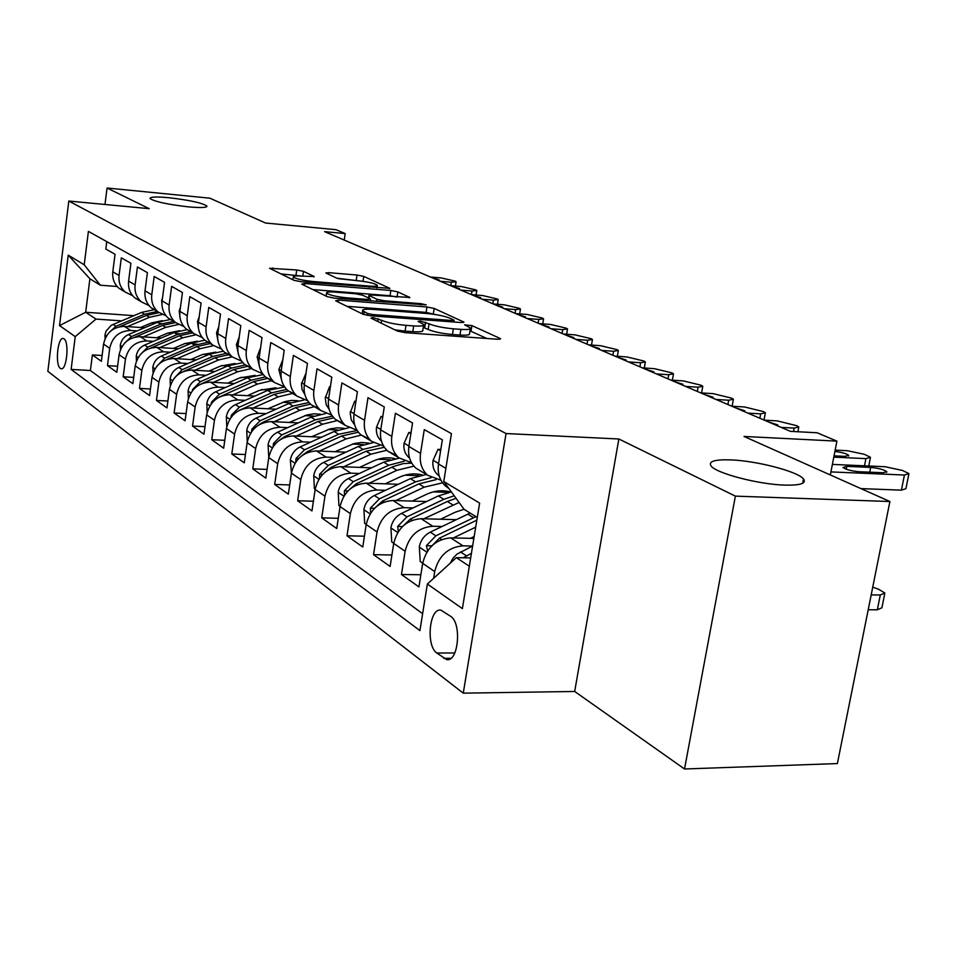 <?xml version="1.0" encoding="UTF-8"?>
<svg xmlns="http://www.w3.org/2000/svg" width="957" height="957" viewBox="0 0 957 957"><rect width="100%" height="100%" fill="white"/><g stroke="black" fill="none" stroke-linecap="round" stroke-linejoin="round"><path stroke-width="1.44" d="M372.919 317.58L370.993 318.143L397.275 331.038L405.074 332.665L497.652 339.257L500.595 338.79L499.973 338.383L471.921 325.619L464.612 324.842L470.425 327.94C471.095 329.328 467.925 329.794 460.891 329.364L453.343 328.813C443.043 327.856 434.945 326.193 429.047 323.813L420.326 321.097L418.161 321.408L423.7 324.459C424.358 325.882 421.02 326.373 413.699 325.918L405.983 325.356C395.468 324.387 387.334 322.7 381.568 320.308L372.919 317.58M188.433 206.868C201.137 207.98 207.286 207.681 206.879 205.982C201.999 202.848 189.307 200.097 168.815 197.716C156.051 196.568 149.782 196.855 150.034 198.566C154.843 201.7 167.642 204.463 188.433 206.868M784.716 485.115C800.363 485.474 806.631 483.429 803.521 478.99C797.935 471.49 756.616 460.772 730.669 459.886C714.759 459.384 708.204 461.382 711.003 465.88C715.776 473.189 758.339 484.409 784.716 485.115M60.339 368.373L61.248 368.756C66.787 370.168 69.406 341.816 63.999 338.814L63.15 338.479C57.611 337.175 54.992 365.143 60.339 368.373M303.489 271.333L296.742 269.97L269.587 268.271L293.883 280.281L300.857 281.693L389.882 288.368L363.744 276.382L357.033 275.042L328.849 272.673L325.847 272.972L336.804 278.188L357.798 280.736C367.943 281.837 374.45 283.332 377.297 285.234C377.704 286.215 375.072 286.502 369.414 286.107L312.855 281.49C302.568 280.389 296.048 278.894 293.297 276.992C292.95 275.963 295.761 275.676 301.706 276.106L314.255 276.561L303.489 271.333L302.783 276.19M735.383 496.133L618.856 438.988L574.678 691.468L684.53 768.985L735.383 496.133L889.902 501.516L743.996 436.44L836.908 441.129L817.075 432.755L790.422 431.356L324.59 231.642L345.19 233.568L335.991 229.68L265.603 223.041L209.822 198.171L107.052 188.015L104.971 204.475M618.856 438.988L506.05 433.545L68.808 201.042L149.184 208.674L107.052 188.015M338.467 300.091L335.692 300.809L363.026 314.231L370.55 315.786L461.047 322.533L463.978 322.114L434.179 308.441L426.954 306.97L338.467 300.091L338.18 302.029M327.294 296.682L301.742 284.133L304.541 283.499L390.875 290.485L397.837 291.897L409.871 297.471L371.974 295.043L368.923 295.414L377.022 299.314L384.188 300.773L420.901 303.656L426.272 304.912L334.531 298.165L327.294 296.682M889.902 501.516L837.387 763.566L684.53 768.985M102.112 355.526L92.386 354.927L101.37 361.315L103.571 344.089L109.708 348.3C112.328 336.816 119.326 330.871 130.702 330.476L137.126 330.907M117.603 366.244L107.483 365.646L116.826 372.285L119.087 354.748L125.463 359.126C128.154 347.427 135.272 341.362 146.828 340.919L153.395 341.35M133.705 377.393L123.166 376.795L132.879 383.697L135.212 365.825L141.839 370.383C144.603 358.456 151.852 352.26 163.587 351.793L170.31 352.212M150.452 388.985L139.483 388.386L149.579 395.564L151.996 377.345L158.886 382.094C161.721 369.928 169.102 363.6 181.029 363.098L187.907 363.516M167.882 401.031L156.446 400.445L166.961 407.909L169.449 389.343L176.638 394.284C179.545 381.891 187.058 375.419 199.2 374.869L206.234 375.276M186.053 413.58L174.114 412.993L185.084 420.781L187.656 401.844L195.144 407C198.123 394.344 205.779 387.729 218.124 387.13L225.326 387.537M205.001 426.655L192.536 426.08L203.961 434.191L206.628 414.883L214.452 420.255C217.502 407.347 225.314 400.564 237.862 399.93L245.255 400.325M224.787 440.292L211.748 439.73L223.675 448.199L226.426 428.497L234.597 434.107C237.743 420.913 245.698 413.974 258.474 413.292L266.058 413.663M245.447 454.527L231.809 453.977L244.274 462.829L247.121 442.708L255.663 448.57C258.892 435.1 267.015 427.994 280.018 427.253L287.794 427.612M267.063 469.397L252.768 468.87L265.807 478.129L268.761 457.578L277.697 463.714C281.023 449.946 289.313 442.66 302.544 441.847L310.535 442.206M289.684 484.948L274.695 484.445L288.344 494.147L291.418 473.129L300.773 479.565C304.206 465.485 312.664 458.008 326.134 457.135L334.352 457.47M313.406 501.229L297.663 500.762L311.958 510.918L315.152 489.446L324.961 496.193C328.502 481.778 337.139 474.11 350.872 473.165L359.318 473.488M338.276 518.299L321.731 517.857L336.732 528.527L340.058 506.552L350.358 513.634C354.018 498.884 362.835 491.013 376.819 489.996L385.527 490.283M364.414 536.195L346.996 535.8L362.763 547.009L366.208 524.52L377.046 531.96C380.814 516.864 389.834 508.765 404.093 507.665L413.065 507.928M391.915 555L373.541 554.665L390.121 566.448L393.722 543.42L405.122 551.256C409.034 535.776 418.245 527.451 432.779 526.254L442.038 526.494M420.865 574.762L401.462 574.511L418.927 586.916L422.683 563.326C426.666 547.619 436.021 539.138 450.723 537.882L473.859 538.408M448.893 488.489L445.627 486.168C439.67 480.593 437.289 473.201 438.509 463.978L442.349 439.849L424.274 429.609L420.542 453.379C419.357 462.458 421.726 469.755 427.623 475.27L440.926 480.187M421.726 471.693L415.936 468.188C410.075 462.721 407.718 455.484 408.866 446.488L412.551 422.958L395.408 413.245L391.82 436.428C390.695 445.292 393.04 452.434 398.854 457.829L411.498 462.674M396.569 455.484L387.752 451.106C381.975 445.747 379.642 438.677 380.742 429.896L384.271 406.928L367.978 397.693L364.545 420.326C363.469 428.987 365.789 435.973 371.507 441.273L383.554 446.034M369.402 439.143L360.956 434.873C355.262 429.609 352.954 422.695 354.006 414.118L357.392 391.688L341.9 382.908L338.587 405.014C337.57 413.472 339.867 420.302 345.501 425.518L356.997 430.195M343.563 423.58L335.44 419.417C329.854 414.249 327.557 407.479 328.562 399.105L331.816 377.19L317.054 368.816L313.884 390.432C312.891 398.698 315.176 405.397 320.727 410.505L331.72 415.099M318.932 408.747L311.133 404.691C305.63 399.619 303.357 392.992 304.326 384.798L307.448 363.373L293.38 355.394L290.318 376.532C289.373 384.618 291.634 391.174 297.089 396.186L307.616 400.696M295.45 394.583L287.949 390.647C282.518 385.659 280.269 379.163 281.191 371.149L284.205 350.202L270.771 342.582L267.828 363.265C266.919 371.172 269.156 377.596 274.539 382.525L284.624 386.939M273.02 381.065L265.795 377.225C260.448 372.333 258.223 365.969 259.12 358.121L262.015 337.618L249.179 330.332L246.332 350.573C245.47 358.325 247.684 364.617 252.971 369.462L262.661 373.78M251.595 368.146L244.621 364.402C239.358 359.593 237.157 353.348 238.006 345.668L240.805 325.595L228.532 318.621L225.78 338.443C224.943 346.039 227.132 352.212 232.348 356.961L241.666 361.196M231.08 355.765L224.357 352.116C219.165 347.391 216.988 341.266 217.801 333.742L220.517 314.087L208.758 307.412L206.102 326.839C205.3 334.268 207.466 340.321 212.598 344.998L221.557 349.138M211.437 343.91L204.942 340.357C199.834 335.716 197.668 329.698 198.458 322.33L201.078 303.058L189.809 296.67L187.237 315.702C186.471 322.988 188.613 328.933 193.673 333.538L202.31 337.582M192.608 332.546L186.316 329.076C181.292 324.507 179.15 318.609 179.916 311.384L182.452 292.495L171.638 286.37L169.15 305.032C168.408 312.173 170.525 318.011 175.514 322.533L183.84 326.493M174.545 321.648L168.456 318.262C163.503 313.764 161.386 307.975 162.116 300.881L164.568 282.363L154.185 276.477L151.78 294.78C151.062 301.79 153.168 307.52 158.084 311.97L166.111 315.846M157.199 311.169L151.302 307.867C146.409 303.441 144.328 297.747 145.033 290.796L147.402 272.637L137.437 266.979L135.104 284.935C134.411 291.813 136.48 297.448 141.325 301.826L149.089 305.606M140.523 301.096L134.805 297.878C129.985 293.524 127.927 287.937 128.609 281.107L130.906 263.283L121.324 257.84L119.051 275.472C118.381 282.219 120.438 287.746 125.223 292.064L132.724 295.761M167.965 332.988L172.368 333.275M175.633 333.503L179.33 333.742M103.571 344.089C106.167 332.689 113.117 326.792 124.422 326.409L144.531 327.773M185.156 343.419L190.072 343.742M192.465 343.898L197.417 344.221M119.087 354.748C121.754 343.132 128.824 337.115 140.308 336.697L161.111 338.072M203.051 354.281L208.506 354.616M135.212 365.825C137.94 353.994 145.141 347.846 156.804 347.391L178.337 348.767M221.701 365.562L227.718 365.933M151.996 377.345C154.783 365.287 162.116 359.007 173.971 358.516L196.281 359.892M241.14 377.309L247.767 377.692M169.449 389.343C172.32 377.046 179.784 370.634 191.843 370.096L214.978 371.472M261.44 389.547L268.738 389.954M187.656 401.844C190.599 389.296 198.195 382.74 210.456 382.166L234.465 383.53M282.638 402.299L290.689 402.73M206.628 414.883C209.655 402.084 217.395 395.361 229.871 394.739L254.813 396.09M304.828 415.613L313.717 416.056M226.426 428.497C229.536 415.422 237.432 408.543 250.124 407.873L276.059 409.201M328.06 429.514L337.893 429.98M247.121 442.708C250.315 429.358 258.378 422.312 271.286 421.582L298.285 422.898M352.427 444.048L363.325 444.527M268.761 457.578C272.051 443.928 280.269 436.715 293.404 435.925L321.54 437.205M378.015 459.252L390.169 459.743M291.418 473.129C294.804 459.181 303.19 451.788 316.564 450.938L345.908 452.171M404.943 475.174L418.58 475.689M315.152 489.446C318.645 475.174 327.21 467.578 340.836 466.669L371.472 467.853M433.318 491.874L448.833 492.388M340.058 506.552C343.659 491.946 352.403 484.146 366.292 483.165L398.327 484.278M463.332 509.399L464.241 509.435M366.208 524.52C369.94 509.567 378.876 501.552 393.016 500.487L426.559 501.528M393.722 543.42C397.574 528.097 406.701 519.854 421.128 518.706L456.286 519.651M450.615 616.296L440.878 610.135C429.346 607.623 425.757 645.831 436.823 653.045L446.68 659.588C458.403 662.352 461.992 623.151 450.615 616.296M506.05 433.545L463.26 693.155L47.85 371.316L68.808 201.042M92.386 354.927L90.401 370.515L71.129 369.402L419.92 630.603L427.372 584.021L456.333 557.656L470.665 557.907M71.129 369.402L75.232 336.625L59.513 325.583L68.222 255.148L84.216 264.79L88.403 231.391L451.429 433.629L443.773 481.491L479.624 503.107L462.387 608.616L427.372 584.021M433.629 578.327L434.705 571.58C438.749 555.718 448.175 547.129 462.997 545.849L472.555 546.04M106.753 241.619L105.82 249.047L115.043 254.287L112.806 271.788C112.148 278.487 114.194 283.978 118.943 288.26L124.494 291.418M401.462 574.511L405.122 551.256M373.541 554.665L377.046 531.96M346.996 535.8L350.358 513.634M321.731 517.857L324.961 496.193M297.663 500.762L300.773 479.565M274.695 484.445L277.697 463.714M252.768 468.87L255.663 448.57M231.809 453.977L234.597 434.107M211.748 439.73L214.452 420.255M192.536 426.08L195.144 407M174.114 412.993L176.638 394.284M156.446 400.445L158.886 382.094M139.483 388.386L141.839 370.383M123.166 376.795L125.463 359.126M107.483 365.646L109.708 348.3M90.401 370.515L422.623 613.7M133.836 315.654L85.687 312.257L95.999 319.088L121.467 320.846M151.433 322.928L155.357 323.203M159.436 323.478L161.984 323.657M456.333 557.656L469.301 566.245M477.28 517.462L464.157 509.387L443.773 481.491M574.678 691.468L463.26 693.155M344.233 240.063L345.19 233.568M830.329 474.947L836.908 441.129M117.149 286.502L100.306 285.198L89.898 278.786L85.687 312.257L59.513 325.583M84.216 264.79L100.306 285.198M95.999 319.088L75.232 336.625M68.222 255.148L89.898 278.786M394.846 329.854L405.098 331.122L405.983 325.356M423.568 325.332L422.815 330.153C423.461 331.601 420.123 332.103 412.802 331.672L405.098 331.122M470.282 328.813L469.528 333.574C470.198 334.974 467.016 335.464 459.982 335.046L452.446 334.507C442.146 333.562 434.047 331.888 428.162 329.483L423.245 327.366M486.826 338.479L469.959 330.847M434.49 314.398L426.116 312.389L346.96 306.336M367.596 313.489L372.835 314.566L452.087 320.511L454.156 320.212L450.125 318.286C444.347 316.013 436.476 314.398 426.523 313.465L372.823 309.374C365.478 308.896 362.081 309.35 362.631 310.75L367.596 313.489L367.309 315.367M312.843 289.588L390.073 295.749L390.875 290.485M396.677 297.017L390.073 295.749M335.058 292.112C329.005 291.694 326.181 292.029 326.576 293.117C329.519 295.163 336.314 296.742 346.96 297.854L367.56 299.469L370.18 298.775L362.595 295.187L355.478 293.739L335.058 292.112M362.32 281.238L338.084 278.631M301.527 276.083L280.88 273.893M868.214 609.753L877.318 609.8L881.911 607.779L884.627 594.273M872.748 587.131L878.598 589.273L884.878 593.029L880.296 594.991L871.193 594.895M450.328 563.123L453.008 558.23L456.836 554.223L472.614 546.016M471.418 553.349L463.176 557.775M832.375 464.396L884.938 466.717L902.475 470.437L908.947 473.631L904.437 475.019L830.915 471.909M860.965 488.608L901.398 490.151L904.437 475.019M870.691 467.423C878.311 468.14 883.67 469.54 886.78 471.622L883.084 472.746L859.075 471.729C851.383 471.011 846.012 469.6 842.95 467.506L846.789 466.37L870.691 467.423L869.746 472.184M908.755 474.6L905.908 488.692L901.398 490.151M470.413 538.324L474.17 536.506M453.343 537.942L475.701 527.151M422.707 563.195L420.207 561.472L419.322 546.734C420.733 540.095 424.382 535.226 430.279 532.128L470.15 513.072M475.928 516.636L435.89 535.812L426.379 545.693L427.659 550.873M430.124 547.679L439.466 538.145L476.837 520.153M440.579 519.232L455.065 512.294L464.061 509.244M423.819 518.778L459.097 502.461M393.746 543.289L391.736 541.913L390.911 527.57C392.274 521.098 395.839 516.349 401.605 513.359L438.366 495.929L451.405 491.946M401.701 527.355L410.338 519.077L447.326 501.48L456.07 498.31M454.216 495.786L443.833 499.327L406.94 516.852L397.645 526.458L398.351 531.47M412.216 501.085L426.355 494.398C434.681 490.582 442.804 489.793 450.747 492.042M395.767 500.571L424.19 487.173L442.577 482.842M366.232 524.4L364.677 523.335L363.911 509.363C365.215 503.035 368.708 498.418 374.354 495.511L410.374 478.632L426.296 474.457M374.749 508.071L382.656 500.954L418.903 483.907L436.129 479.624M431.081 477.687L415.589 481.85L379.427 498.836L370.347 508.191L370.742 512.928M385.228 483.823L399.045 477.364C406.892 473.799 414.608 472.985 422.193 474.935M369.091 483.261L396.892 470.294L413.914 466.143M340.07 506.432L338.922 505.643L338.204 492.042C339.472 485.857 342.881 481.359 348.42 478.536L383.733 462.159L399.225 458.152M349.161 489.781L356.327 483.716L393.243 466.561L403.172 463.619L411.725 463.092M404.285 461.19L388.698 465.234L353.253 481.694L344.364 490.809L344.472 495.212M440.603 450.819L438.031 449.335L432.995 460.58C432.313 466.502 433.904 471.239 437.768 474.792L439.167 475.856M835.15 450.125L847.328 450.711L864.362 454.312L870.475 457.326L865.906 458.618L833.786 457.135M834.899 451.417C841.825 452.326 846.431 453.618 848.703 455.317L844.971 456.369L834.037 455.855M440.818 449.455L438.031 449.335M410.876 433.653L408.818 432.468L404.01 443.486C403.364 449.264 404.943 453.893 408.747 457.386L409.548 458.02M411.043 432.576L408.818 432.468M382.668 417.36L381.065 416.439L376.484 427.241C375.874 432.875 377.429 437.409 381.173 440.842L381.412 441.045M764.344 420.183L777.228 420.889L796.738 425.698L798.808 426.942L794.154 428.09L781.175 427.396M768.196 421.834L777.802 424.932L777.263 425.721M382.788 416.534L381.065 416.439M355.848 401.88L354.676 401.198L350.178 412.862L351.291 420.015L354.652 424.848M731.806 406.223L744.51 406.964L763.447 411.606L765.373 412.778L760.683 413.843L747.896 413.125M735.478 407.802L744.737 410.768L744.151 411.522M355.944 401.27L354.676 401.198M359.533 467.387L373.027 461.142C380.419 457.805 387.729 456.979 394.966 458.642M343.671 466.777L370.885 454.216L386.819 450.245M315.164 489.326L314.386 488.788L313.729 475.533C314.949 469.48 318.286 465.09 323.717 462.363L358.349 446.464L373.242 442.613M324.842 472.387L331.254 467.291L366.088 451.249L384.343 447.278M379.51 445.448L363.074 449.395L328.323 465.377L319.614 474.253L319.518 478.273M330.332 387.142L329.543 386.688L325.248 398.064L326.205 404.739L329.172 409.381M700.68 392.884L713.204 393.65L731.603 398.136L733.409 399.225L728.684 400.229L716.063 399.476M704.196 394.392L713.121 397.227L712.487 397.945M330.404 386.736L329.543 386.688M335.022 451.716L354.114 443.558L361.638 442.457L368.995 443.127M319.435 451.058L346.099 438.892L361.291 435.076M291.43 473.021L290.366 459.791C291.562 453.869 294.816 449.587 300.151 446.919L334.125 431.487L348.719 427.767M301.694 455.843L307.341 451.632L341.517 436.057L358.408 432.217M357.188 430.483L338.634 434.275L304.541 449.802L296.012 458.463L295.761 462.087M311.611 436.751L330.093 428.903L337.199 427.815L344.185 428.317M296.311 436.057L322.425 424.25L337.343 420.566M268.773 457.458L268.068 444.754C269.216 438.964 272.41 434.777 277.638 432.181L310.977 417.18L325.607 413.568M279.635 440.076L284.504 436.679L318.047 421.547L333.837 417.85M332.45 416.163L315.296 419.848L281.837 434.933L273.487 443.39L273.116 446.608M289.241 422.456L307.125 414.907L313.836 413.831L320.451 414.19M274.204 421.726L299.792 410.266L314.446 406.701M247.253 441.895L246.75 430.375C247.863 424.705 250.985 420.613 256.117 418.101L288.858 403.495L304.003 399.978M258.605 425.052L262.685 422.396L295.605 407.67L310.511 404.129M308.967 402.49L292.986 406.055L260.137 420.733L251.954 428.987L251.512 431.774M267.852 408.783L285.162 401.509L291.49 400.445L297.747 400.672M253.055 408.029L278.152 396.88L292.555 393.435M226.773 426.631L226.354 416.618C227.431 411.067 230.493 407.072 235.53 404.62L267.673 390.408L284.672 386.999M238.556 410.709L274.145 394.404L288.5 390.982M286.645 389.415L271.632 392.849L239.382 407.132L231.355 415.194L230.888 417.575M247.361 395.696L259.467 390.336L275.987 387.741M232.814 394.906L257.421 384.068L271.585 380.73M207.167 412.192L206.82 403.447C207.872 398.016 210.863 394.093 215.815 391.712L247.385 377.859L263.235 374.558M219.404 396.999L253.581 381.687L267.697 378.374M265.424 376.891L251.177 380.204L219.5 394.117L211.629 402L211.162 403.95M306.025 373.11L301.467 383.96L302.005 389.32L304.864 394.571M670.881 380.108L683.238 380.898L701.11 385.228L702.797 386.257L698.06 387.202L685.619 386.425M674.254 381.556L682.855 384.259L682.185 384.953M282.841 359.712L278.858 369.653L281.669 380.396M642.314 367.859L654.504 368.672L671.898 372.871L673.477 373.828L668.716 374.713L656.442 373.924M645.556 369.246L653.87 371.842L653.164 372.512M260.591 347.726L257.158 356.841L259.514 366.794M614.932 356.112L626.955 356.949L643.882 361.016L645.365 361.913L640.592 362.751L628.486 361.925M618.031 357.451L626.069 359.94L625.328 360.574M239.226 336.924L236.403 344.604L238.305 353.707M588.639 344.843L600.494 345.692L616.978 349.628L618.378 350.477L613.593 351.267L601.642 350.418M591.617 346.123L599.393 348.515L598.615 349.126M218.794 326.588L216.533 332.88L218.005 341.087M563.374 334.017L575.073 334.878L591.139 338.694L592.455 339.496L587.658 340.225L575.875 339.376M566.233 335.237L573.769 337.546L572.968 338.132M227.718 383.147L239.585 377.943L255.124 375.359M213.411 382.333L237.563 371.783L251.476 368.553M188.373 398.483L188.086 390.827C189.115 385.492 192.046 381.664 196.915 379.331L227.933 365.837L242.815 362.631M201.137 383.901L233.879 369.51L247.743 366.292M245.411 364.88L231.57 368.074L200.444 381.64L192.716 389.355L192.297 390.863M199.223 316.695L197.489 321.636L198.554 328.885M539.078 323.598L550.622 324.471L566.293 328.179L567.537 328.945L562.728 329.627L551.112 328.753M541.841 324.782L549.151 326.995L548.313 327.557M208.877 371.113L220.505 366.053L235.099 363.504M194.797 370.275L218.507 359.999L232.192 356.865M170.358 385.42L170.119 378.709C171.112 373.481 173.995 369.725 178.768 367.452L209.26 354.293L223.34 351.183M183.732 371.352L214.966 357.822L228.615 354.7M226.366 353.336L212.753 356.447L182.165 369.677L174.234 378.278M180.478 307.209L179.21 310.858L179.904 317.03M515.703 313.573L527.104 314.458L542.392 318.071L543.552 318.789L538.755 319.423L527.283 318.537M518.359 314.709L525.453 316.851L524.592 317.389M190.778 359.557L202.19 354.628L215.863 352.116M176.937 358.696L200.204 348.695L213.411 345.656M153.06 372.943L152.857 367.069C153.826 361.949 156.661 358.265 161.35 356.052L191.328 343.204L204.75 340.202M167.104 359.353L196.819 346.59L210.229 343.563M208.076 342.259L194.69 345.274L164.616 358.181L156.948 366.172M162.487 298.106L161.673 300.51L162.008 305.427M493.202 303.931L504.447 304.828L519.376 308.333L520.476 309.003L515.667 309.601L504.351 308.704M495.75 305.02L502.64 307.077L501.755 307.592M173.396 348.456L184.593 343.659L197.369 341.194M159.771 347.582L182.631 337.821L195.467 334.878M136.444 361.004L136.277 355.896C137.222 350.86 139.997 347.259 144.615 345.082L174.09 332.546L187.225 329.627M150.811 347.977L179.366 335.799L192.56 332.857M190.491 331.601L177.32 334.531L147.749 347.14L140.488 354.377M145.213 289.373L144.854 293.871M471.514 294.624L482.615 295.534L497.185 298.943L498.226 299.577L493.429 300.139L482.256 299.23M473.978 295.689L480.665 297.663L479.756 298.165M156.685 337.773L167.666 333.108L179.569 330.703M143.263 336.888L165.728 327.366L178.349 324.507M120.462 349.568L120.331 345.142C121.24 340.202 123.979 336.661 128.513 334.543L157.51 322.294L170.442 319.459M134.961 337.127L162.582 325.428L175.562 322.569M173.576 321.361L160.609 324.208L131.528 336.517L124.53 343.216M450.603 285.665L461.561 286.574L475.796 289.887L476.789 290.497L471.992 291.012L460.963 290.103M452.972 286.681L459.48 288.595L458.559 289.074M140.595 327.509L151.385 322.952L162.427 320.607M127.377 326.612L149.448 317.305L162.056 314.518M105.091 338.611L104.971 334.783L106.107 331.062L111.287 325.284L141.54 312.425L154.268 309.661M119.625 326.72L146.433 315.439L158.958 312.664M157.295 311.492L144.531 314.267L115.917 326.301L109.277 332.378M430.423 277.016L441.237 277.925L455.161 281.155L456.094 281.729L451.309 282.219L440.423 281.298M432.72 277.997L439.048 279.839L438.103 280.305M124.422 326.409L130.702 330.476M140.308 336.697L146.828 340.919M156.804 347.391L163.587 351.793M173.971 358.516L181.029 363.098M191.843 370.096L199.2 374.869M210.456 382.166L218.124 387.13M229.871 394.739L237.862 399.93M250.124 407.873L258.474 413.292M271.286 421.582L280.018 427.253M293.404 435.925L302.544 441.847M316.564 450.938L326.134 457.135M340.836 466.669L350.872 473.165M366.292 483.165L376.819 489.996M393.016 500.487L404.093 507.665M421.128 518.706L432.779 526.254M450.723 537.882L462.997 545.849M438.509 463.978L445.878 468.332M112.806 271.788L119.051 275.472M128.609 281.107L135.104 284.935M145.033 290.796L151.78 294.78M162.116 300.881L169.15 305.032M179.916 311.384L187.237 315.702M198.458 322.33L206.102 326.839M217.801 333.742L225.78 338.443M238.006 345.668L246.332 350.573M259.12 358.121L267.828 363.265M281.191 371.149L290.318 376.532M304.326 384.798L313.884 390.432M328.562 399.105L338.587 405.014M354.006 414.118L364.545 420.326M380.742 429.896L391.82 436.428M408.866 446.488L420.542 453.379M422.683 563.326L434.705 571.58M450.914 658.284L443.785 658.332M454.814 652.949L436.823 653.045M381.137 323.119L381.568 320.308M412.802 331.672L413.699 325.918M424.717 327.844L425.602 322.186M428.162 329.483L429.047 323.813M452.446 334.507L453.343 328.813M459.982 335.046L460.891 329.364M471.023 331.206L471.921 325.619M499.829 339.268L499.973 338.383M377.8 321.48L378.218 318.669M426.116 312.389L426.954 306.97M433.33 313.86L434.179 308.441M463.284 322.545L463.403 321.743M372.632 315.942L372.835 314.566M451.871 321.851L452.087 320.511M363.744 314.518L364.15 311.803M304.266 285.377L304.541 283.499M397.047 297.041L397.837 291.897M409.273 297.854L409.381 297.149M369.019 298.225L369.39 295.725M376.687 301.455L377.022 299.314M383.996 302.029L384.188 300.773M420.697 304.9L420.901 303.656M346.769 299.122L346.96 297.854M367.368 300.737L367.56 299.469M313.764 276.908L313.848 276.286M312.688 282.662L312.855 281.49M369.246 287.256L369.414 286.107M328.598 274.348L328.849 272.673M356.279 280.138L357.033 275.042M363.002 281.334L363.744 276.382M389.308 288.727L389.415 288.069M272.506 269.778L272.757 267.96M296 275.149L296.742 269.97M880.296 594.991L877.318 609.8M460.484 551.902L466.406 555.79M846.789 466.37L846.227 469.229M419.345 547.105L426.834 552.153M467.794 514.136L473.559 517.701M439.466 538.145L441.596 539.533M430.279 532.128L435.89 535.812M431.14 545.789L426.379 545.693M390.923 527.929L397.741 532.535M447.326 501.48L452.888 504.913M438.366 495.929L443.833 499.327M410.338 519.077L412.18 520.273M401.605 513.359L406.94 516.852M402.155 526.577L397.645 526.458M363.923 509.71L370.12 513.897M418.903 483.907L424.19 487.173M410.374 478.632L415.589 481.85M382.656 500.954L384.247 501.982M374.354 495.511L379.427 498.836M374.51 508.311L370.347 508.191M338.228 492.377L343.862 496.181M391.856 467.183L396.892 470.294M383.733 462.159L388.698 465.234M356.327 483.716L357.679 484.589M348.42 478.536L353.253 481.694M347.965 490.929L344.364 490.809M864.494 465.808L865.906 458.618M438.581 463.523L433.114 460.305M408.938 446.046L404.129 443.211M793.497 431.523L794.154 428.09M380.802 429.466L376.591 426.978M759.858 418.257L760.683 413.843M354.066 413.699L350.394 411.534M313.74 475.868L318.848 479.313M366.088 451.249L370.885 454.216M358.349 446.464L363.074 449.395M331.254 467.291L332.39 468.033M323.717 462.363L328.323 465.377M322.7 474.361L319.614 474.253M727.894 404.548L728.684 400.229M328.622 398.686L325.452 396.82M290.378 460.114L295.019 463.236M341.517 436.057L346.099 438.892M334.125 431.487L338.634 434.275M307.341 451.632L308.274 452.242M300.151 446.919L304.541 449.802M298.62 458.57L296.012 458.463M268.08 445.065L272.278 447.9M318.047 421.547L322.425 424.25M310.977 417.18L315.296 419.848M284.504 436.679L285.27 437.182M277.638 432.181L281.837 434.933M275.664 443.486L273.487 443.39M246.762 430.686L250.555 433.246M295.605 407.67L299.792 410.266M288.858 403.495L292.986 406.055M262.685 422.396L263.283 422.791M256.117 418.101L260.137 420.733M253.737 429.059L251.954 428.987M226.366 416.929L229.776 419.226M274.145 394.404L278.152 396.88M267.673 390.408L271.632 392.849M235.53 404.62L239.382 407.132M232.79 415.266L231.355 415.194M206.82 403.746L209.894 405.816M253.581 381.687L257.421 384.068M247.385 377.859L251.177 380.204M215.815 391.712L219.5 394.117M212.729 402.06L211.629 402M697.294 391.425L698.06 387.202M304.374 384.391L301.658 382.788M667.974 378.864L668.716 374.713M281.25 370.754L278.954 369.402M639.874 366.806L640.592 362.751M259.168 357.739L257.254 356.602M612.899 355.25L613.593 351.267M238.054 345.286L236.487 344.364M586.988 344.137L587.658 340.225M217.861 333.371L216.617 332.641M188.098 391.114L190.838 392.968M233.879 369.51L237.563 371.783M227.933 365.837L231.57 368.074M196.915 379.331L200.444 381.64M193.529 389.391L192.716 389.355M562.082 333.455L562.728 329.627M198.506 321.971L197.561 321.408M170.119 378.984L172.571 380.647M214.966 357.822L218.507 359.999M209.26 354.293L212.753 356.447M178.768 367.452L182.165 369.677M538.121 323.191L538.755 319.423M179.964 311.025L179.294 310.63M152.869 367.344L155.046 368.816M196.819 346.59L200.204 348.695M191.328 343.204L194.69 345.274M161.35 356.052L164.616 358.181M515.057 313.298L515.667 309.601M136.289 356.16L138.203 357.451M179.366 335.799L182.631 337.821M174.09 332.546L177.32 334.531M144.615 345.082L147.749 347.14M492.843 303.776L493.429 300.139M120.331 345.405L122.006 346.53M162.582 325.428L165.728 327.366M157.51 322.294L160.609 324.208M128.513 334.543L131.528 336.517M471.418 294.589L471.992 291.012M104.983 335.046L106.43 336.027M146.433 315.439L149.448 317.305M141.54 312.425L144.531 314.267M113.022 324.399L115.917 326.301M450.759 285.676L451.309 282.219M206.784 206.676L206.879 205.982M802.696 483.249L803.521 478.99M445.627 486.168L448.438 487.879M415.936 468.188L427.623 475.27M387.752 451.106L398.854 457.829M360.956 434.873L371.507 441.273M335.44 419.417L345.501 425.518M311.133 404.691L320.727 410.505M287.949 390.647L297.089 396.186M265.795 377.225L274.539 382.525M244.621 364.402L252.971 369.462M224.357 352.116L232.348 356.961M204.942 340.357L212.598 344.998M186.316 329.076L193.673 333.538M168.456 318.262L175.514 322.533M151.302 307.867L158.084 311.97M134.805 297.878L141.325 301.826M118.943 288.26L125.223 292.064M448.032 659.576L446.68 659.588M453.869 321.995L454.12 320.392M362.165 313.812L362.631 310.75M368.541 297.998L368.923 295.414M326.146 296.12L326.576 293.117M370.359 300.965L370.61 299.326M292.89 279.791L293.297 276.992M376.902 287.89L377.225 285.772M886.78 471.622L886.625 472.399M437.768 474.792L439.096 475.593M868.753 465.999L870.296 458.212M848.703 455.317L848.572 456.034M408.747 457.386L409.488 457.829M797.887 431.751L798.664 427.707M777.802 424.932L777.694 425.554M764.009 420.039L765.241 413.484M732.105 406.247L733.277 399.882M701.589 392.932L702.689 386.867M672.34 380.204L673.381 374.402M644.288 367.99L645.269 362.44M617.373 356.291L618.294 350.968M591.51 345.046L592.371 339.95M566.64 334.256L567.465 329.364M542.715 323.873L543.492 319.183M519.675 313.884L520.405 309.374M497.473 304.266L498.178 299.924M476.06 294.995L476.73 290.82M455.412 286.059L456.046 282.04"/></g></svg>
